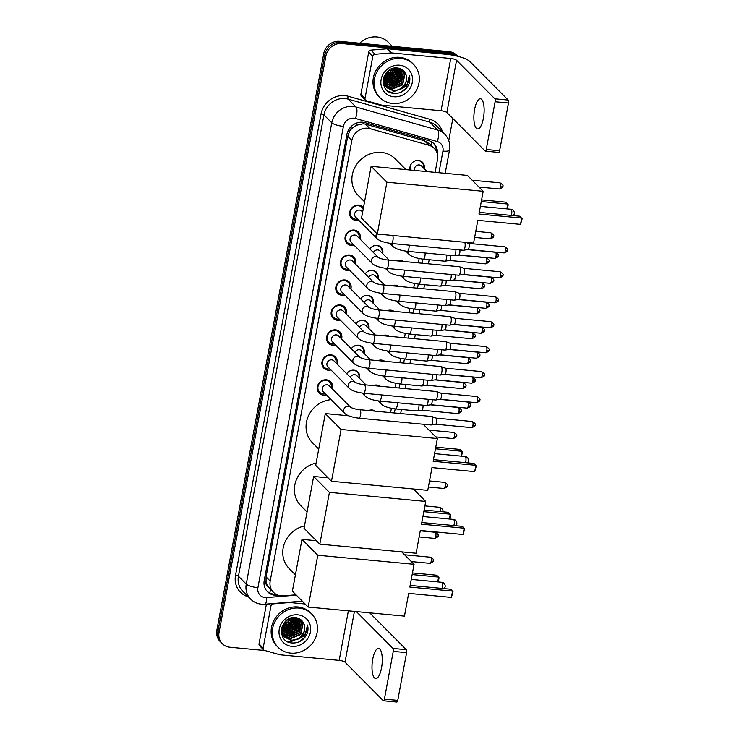 <?xml version="1.0" encoding="UTF-8"?>
<svg xmlns="http://www.w3.org/2000/svg" width="739" height="739" viewBox="0 0 739 739"><rect width="100%" height="100%" fill="white"/><g stroke="black" fill="none" stroke-linecap="round" stroke-linejoin="round"><path stroke-width="1.11" d="M368.641 410.542A7.566 6.9 -44.8 0 1 372.197 409.988A7.566 6.9 -44.8 0 1 375.44 411.18M373.269 385.582A7.566 6.9 -44.8 0 1 376.825 385.028A7.566 6.9 -44.8 0 1 380.058 386.229M377.897 360.623A7.566 6.9 -44.8 0 1 381.453 360.078A7.566 6.9 -44.8 0 1 384.686 361.269M382.525 335.663A7.566 6.9 -44.8 0 1 386.081 335.118A7.566 6.9 -44.8 0 1 389.314 336.31M387.144 310.713A7.566 6.9 -44.8 0 1 390.7 310.158A7.566 6.9 -44.8 0 1 393.942 311.35M391.772 285.753A7.566 6.9 -44.8 0 1 395.328 285.199A7.566 6.9 -44.8 0 1 398.561 286.39M396.4 260.793A7.566 6.9 -44.8 0 1 399.956 260.239A7.566 6.9 -44.8 0 1 403.189 261.43M410.099 170.007A7.566 6.9 -44.8 0 1 418.459 160.409A7.566 6.9 -44.8 0 1 422.496 162.275A7.566 6.9 -44.8 0 1 424.168 168.658M346.674 373.685A7.566 6.9 -44.8 0 1 353.87 370.165A7.566 6.9 -44.8 0 1 357.898 372.04A7.566 6.9 -44.8 0 1 359.57 378.423M351.293 348.725A7.566 6.9 -44.8 0 1 358.489 345.215A7.566 6.9 -44.8 0 1 362.526 347.081A7.566 6.9 -44.8 0 1 364.198 353.464M355.921 323.765A7.566 6.9 -44.8 0 1 363.117 320.255A7.566 6.9 -44.8 0 1 367.154 322.121A7.566 6.9 -44.8 0 1 368.826 328.504M360.549 298.805A7.566 6.9 -44.8 0 1 367.745 295.295A7.566 6.9 -44.8 0 1 371.772 297.17A7.566 6.9 -44.8 0 1 373.444 303.544M365.177 273.846A7.566 6.9 -44.8 0 1 372.373 270.335A7.566 6.9 -44.8 0 1 376.4 272.211A7.566 6.9 -44.8 0 1 378.072 278.585M382.054 252.978A7.094 6.466 135.2 0 0 380.419 247.306A7.094 6.466 135.2 0 0 376.641 245.551A7.094 6.466 135.2 0 0 369.833 248.923A7.566 6.9 -44.8 0 1 376.992 245.376A7.566 6.9 -44.8 0 1 381.028 247.251A7.566 6.9 -44.8 0 1 382.7 253.634M326.315 394.894A8.055 7.335 -44.8 0 1 323.525 395.143A8.055 7.335 -44.8 0 1 319.23 393.148A8.055 7.335 -44.8 0 1 318.223 384.354A8.055 7.335 -44.8 0 1 326.37 379.809A8.055 7.335 -44.8 0 1 330.656 381.795A8.055 7.335 -44.8 0 1 332.356 388.89M330.943 369.934A8.055 7.335 -44.8 0 1 328.153 370.184A8.055 7.335 -44.8 0 1 323.858 368.188A8.055 7.335 -44.8 0 1 322.841 359.394A8.055 7.335 -44.8 0 1 330.989 354.849A8.055 7.335 -44.8 0 1 335.284 356.835A8.055 7.335 -44.8 0 1 336.984 363.93M335.571 344.974A8.055 7.335 -44.8 0 1 332.772 345.224A8.055 7.335 -44.8 0 1 328.486 343.229A8.055 7.335 -44.8 0 1 327.469 334.434A8.055 7.335 -44.8 0 1 335.617 329.89A8.055 7.335 -44.8 0 1 339.903 331.885A8.055 7.335 -44.8 0 1 341.603 338.97M340.189 320.015A8.055 7.335 -44.8 0 1 337.4 320.264A8.055 7.335 -44.8 0 1 333.113 318.278A8.055 7.335 -44.8 0 1 332.097 309.475A8.055 7.335 -44.8 0 1 340.245 304.93A8.055 7.335 -44.8 0 1 344.531 306.925A8.055 7.335 -44.8 0 1 346.231 314.02M344.817 295.055A8.055 7.335 -44.8 0 1 342.028 295.304A8.055 7.335 -44.8 0 1 337.732 293.318A8.055 7.335 -44.8 0 1 336.725 284.515A8.055 7.335 -44.8 0 1 344.873 279.97A8.055 7.335 -44.8 0 1 349.159 281.965A8.055 7.335 -44.8 0 1 350.859 289.06M349.445 270.104A8.055 7.335 -44.8 0 1 346.656 270.354A8.055 7.335 -44.8 0 1 342.36 268.359A8.055 7.335 -44.8 0 1 341.353 259.555A8.055 7.335 -44.8 0 1 349.492 255.01A8.055 7.335 -44.8 0 1 353.787 257.006A8.055 7.335 -44.8 0 1 355.487 264.1M354.073 245.145A8.055 7.335 -44.8 0 1 351.274 245.394A8.055 7.335 -44.8 0 1 346.988 243.399A8.055 7.335 -44.8 0 1 345.972 234.605A8.055 7.335 -44.8 0 1 354.12 230.051A8.055 7.335 -44.8 0 1 358.406 232.046A8.055 7.335 -44.8 0 1 360.105 239.14M358.692 220.185A8.055 7.335 -44.8 0 1 355.902 220.434A8.055 7.335 -44.8 0 1 351.616 218.439A8.055 7.335 -44.8 0 1 350.6 209.645A8.055 7.335 -44.8 0 1 358.748 205.1A8.055 7.335 -44.8 0 1 363.034 207.086A8.055 7.335 -44.8 0 1 363.477 207.585M435.123 172.372L437.488 159.624A14.189 12.932 135.2 0 0 434.199 148.354L429.904 144.04L424.463 140.78L365.519 124.152L363.265 123.755L356.3 125.307L353.048 127.431A4.73 4.314 135.2 0 0 349.565 131.32A14.189 3.529 -169.5 0 1 347.94 131.145M434.199 148.354A14.189 12.932 135.2 0 0 428.916 145.269L369.98 128.641A14.189 12.932 135.2 0 0 367.699 128.216A14.189 12.932 135.2 0 0 351.847 140.475L270.188 581.057A14.189 12.932 135.2 0 0 273.467 592.327A14.189 12.932 135.2 0 0 283.388 595.846L296.016 594.821M349.565 131.32L349.519 131.56A14.189 12.932 -44.8 0 1 353.048 127.431M267.961 586.498A14.189 12.932 -44.8 0 1 266.058 581.852L266.012 582.092A4.73 4.314 135.2 0 0 267.961 586.498L273.467 592.327M349.519 131.56L347.718 136.318L266.058 576.91L266.058 581.852M390.598 412.611L391.393 408.307M395.217 387.652L396.021 383.347M399.845 362.692L400.64 358.387M404.473 337.741L405.268 333.428M409.101 312.782L409.896 308.468M413.72 287.822L414.524 283.517M418.348 262.862L419.152 258.558M264.913 650.523L229.903 647.225A14.189 12.932 -44.8 0 1 222.337 643.715L221.238 642.607A14.189 12.932 -44.8 0 1 217.959 631.346L324.837 54.686A14.189 12.932 -44.8 0 1 340.688 42.428L450.143 52.746A14.189 12.932 -44.8 0 1 457.709 56.266L457.709 56.266A14.189 12.932 -44.8 0 0 450.143 52.746L340.688 42.428A14.189 12.932 -44.8 0 0 324.837 54.686L217.959 631.346A14.189 12.932 -44.8 0 0 221.238 642.607L220.139 641.507A14.189 12.932 -44.8 0 1 216.86 630.238L323.737 53.578A14.189 12.932 -44.8 0 1 339.589 41.329L449.053 51.647A14.189 12.932 -44.8 0 1 456.61 55.157L457.709 56.266M437.377 154.146A14.189 12.932 135.2 0 0 433.969 143.717A14.189 12.932 135.2 0 0 428.685 140.632L365.011 122.665A14.189 12.932 135.2 0 0 362.738 122.24A14.189 12.932 135.2 0 0 346.877 134.498L264.22 580.503A14.189 12.932 135.2 0 0 267.5 591.763A14.189 12.932 135.2 0 0 277.421 595.283L278.16 595.228M222.337 643.715A14.189 12.932 -44.8 0 1 219.058 632.445L325.936 55.794A14.189 12.932 -44.8 0 1 341.787 43.536L451.243 53.855A14.189 12.932 -44.8 0 1 457.459 56.201M452.841 118.536L448.758 140.558M275.915 594.211A14.189 12.932 -44.8 0 1 266.973 591.191M433.405 143.181A14.189 12.932 -44.8 0 1 436.389 151.393M483.398 118.277A15.14 4.961 -84.6 0 0 480.424 98.786A15.14 4.961 -84.6 0 0 474.614 109.437A15.14 4.961 -84.6 0 0 477.588 128.928A15.14 4.961 -84.6 0 0 483.398 118.277M365.02 98.416A2.365 2.152 135.2 0 0 365.565 100.292L361.454 96.144A2.365 2.152 -44.8 0 1 360.9 94.269L365.02 98.416L372.825 56.284L368.715 52.146A2.365 2.152 -44.8 0 1 370.96 50.104L387.254 48.774A2.365 2.152 -44.8 0 1 387.642 48.774L446.624 54.335A18.918 4.711 -169.5 0 1 469.912 61.54L508.201 100.061A2.365 0.776 95.4 0 1 508.469 103.007L495.121 101.742A2.365 0.776 -84.6 0 0 494.853 98.804L456.563 60.275A4.73 1.173 10.5 0 0 450.744 58.483L391.762 52.912A2.365 2.152 135.2 0 0 391.365 52.912L375.079 54.243A2.365 2.152 135.2 0 0 372.825 56.284M360.9 94.269L368.715 52.146M365.565 100.292A2.365 2.152 135.2 0 0 366.452 100.8L381.693 105.104A2.365 2.152 135.2 0 0 382.072 105.178L441.063 110.739A4.73 1.173 10.5 0 1 446.883 112.54L485.172 151.061A2.365 0.776 -84.6 0 0 485.366 151.162A2.365 0.776 -84.6 0 0 486.271 149.5L499.619 150.756L508.469 103.007M499.619 150.756A2.365 0.776 95.4 0 1 498.714 152.419L485.366 151.162M486.271 149.5L495.121 101.742M359.69 43.222A21.283 19.399 -44.8 0 1 376.872 36.95A21.283 19.399 -44.8 0 1 388.215 42.215L392.261 46.289M392.548 103.497A23.657 21.56 -44.8 0 1 379.948 97.65A23.657 21.56 -44.8 0 1 376.964 71.803A23.657 21.56 -44.8 0 1 400.898 58.446A23.657 21.56 -44.8 0 1 413.498 64.302A23.657 21.56 -44.8 0 1 416.473 90.149A23.657 21.56 -44.8 0 1 392.548 103.497M379.948 97.65L378.848 96.541A23.657 21.56 -44.8 0 1 375.865 70.695A23.657 21.56 -44.8 0 1 399.799 57.337A23.657 21.56 -44.8 0 1 412.399 63.194L413.498 64.302M408.187 85.761C409.914 82.334 410.302 78.888 409.351 75.415C409.729 82.047 406.561 86.749 399.845 89.511A11.824 10.78 -44.8 0 0 405.693 74.066C404.159 70.602 401.48 68.588 397.656 68.025C382.008 65.632 377.564 92.227 393.481 93.299C399.762 93.798 404.667 91.285 408.187 85.761M399.642 65.208A16.554 15.094 -44.8 0 1 412.297 82.445A16.554 15.094 -44.8 0 1 393.795 96.744A16.554 15.094 -44.8 0 1 381.148 79.507A16.554 15.094 -44.8 0 1 399.642 65.208M385.878 86.74L391.411 88.994L402.321 84.505L404.639 73.475L402.607 70.122M386.035 86.934L391.753 89.345L402.663 84.846L404.981 73.817L401.942 69.549M385.305 85.936L390.044 87.618L400.944 83.119L403.263 72.089L401.877 69.503M385.444 86.14L390.386 87.959L401.295 83.47L403.605 72.431L402.053 69.632M384.807 85.068L388.668 86.232L399.577 81.743L401.896 70.713L401.148 69.087M384.927 85.29L389.01 86.583L399.919 82.084L402.238 71.055L401.342 69.189M384.372 84.117L387.301 84.856L398.201 80.366L400.27 68.681M384.474 84.366L387.642 85.197L398.543 80.708L400.861 69.678L400.501 68.782M384.031 83.091L385.924 83.47L396.834 78.981L399.282 68.348M384.104 83.359L386.266 83.821L397.176 79.322L399.54 68.422M383.772 81.983L395.457 77.604L398.182 68.099M383.827 82.269L384.899 82.435L395.799 77.946L398.469 68.154M383.624 80.754L394.09 76.219L396.954 67.96M383.652 81.068L394.432 76.56L397.277 67.979M383.615 79.387L392.714 74.842L395.577 67.96M383.596 79.747L393.056 75.184L395.938 67.942M383.79 77.835L391.337 73.457L393.97 68.173M383.726 78.251L391.688 73.808L394.395 68.09M384.363 75.951L389.97 72.08L391.993 68.736M384.141 76.477L390.312 72.422L392.538 68.542M386.321 72.819L388.751 70.501M385.499 73.928L389.896 69.743M383.255 79.858L383.966 83.609L386.34 87.304L392.788 90.38C401.489 91.802 409.48 81.262 405.693 74.066M384.049 76.699L384.308 83.95L386.682 87.655L393.13 90.721L399.845 89.511M383.31 83.442L385.693 86.583M385.315 86.269L385.85 86.768M383.513 84.431L384.474 85.391M384.659 85.548L385.241 86.001M383.43 83.683L384.132 84.015M383.55 83.904L384.234 84.255M383.227 82.823L383.763 83.017M383.255 83.045L383.846 83.276M387.319 78.639L392.769 74.445L394.866 71.166M388.696 80.015L394.146 75.821L396.243 72.542M383.227 82.786L383.698 82.796M383.947 82.796L386.756 82.491M390.072 81.392L395.522 77.207L397.61 73.928M398.672 70.815L398.986 68.274M391.439 82.777L396.889 78.583L398.986 75.304M392.815 84.154L398.266 79.969L400.362 76.68M394.183 85.539L399.633 81.345L401.73 78.066M388.871 91.701L391.91 92.384L405.12 86.869L406.422 85.05M385.185 79.212L392.603 74.27L395.43 69.133M386.552 80.597L393.97 75.655L396.797 70.51M383.901 82.62L385.582 82.491M387.929 81.974L395.347 77.032L398.173 71.895M398.672 69.734L398.811 68.228M389.305 83.359L396.714 78.408L399.54 73.272M390.672 84.736L398.09 79.794L400.917 74.657M392.049 86.121L399.466 81.17L402.293 76.034M400.954 92.236L406.321 88.08L409.351 75.415M364.549 201.802L358.323 195.539A26.022 23.713 -44.8 0 1 355.043 167.106A26.022 23.713 -44.8 0 1 381.37 152.419A26.022 23.713 -44.8 0 1 395.226 158.848L405.923 169.619M477.81 220.351L520.524 224.379L521.688 218.07L478.974 214.042L483.195 191.29L386.903 182.21L377.306 234.023L473.588 243.103L477.81 220.351M520.524 224.379L522.14 218.781L519.85 216.222L479.278 212.398M377.306 234.023L361.519 218.144L371.126 166.33L467.408 175.411L483.195 191.29M371.126 166.33L386.903 182.21M481.597 199.899L505.91 202.19L508.201 204.749L507.425 208.934M481.292 201.544L507.748 204.038L506.852 208.888M318.731 449.044L312.495 442.781A26.022 23.713 -44.8 0 1 308.209 416.454A26.022 23.713 -44.8 0 1 331.044 399.651M431.982 467.593L474.697 471.621L475.87 465.311L433.156 461.284L437.368 438.532L341.085 429.451L331.478 481.265L427.77 490.345L431.982 467.593M474.697 471.621L476.313 466.023L474.032 463.464L433.46 459.64M423.161 424.232L437.368 438.532M331.478 481.265L315.701 465.385L325.299 413.572L341.085 429.451M348.632 415.78L325.299 413.572M435.77 447.141L460.083 449.432L462.374 451.991L461.598 456.175M435.465 448.785L461.921 451.289L461.025 456.129M307.073 511.933L300.838 505.67A26.022 23.713 -44.8 0 1 295.933 480.904A26.022 23.713 -44.8 0 1 316.135 463.039M420.325 530.482L463.039 534.509L464.212 528.2L421.498 524.173L425.71 501.43L329.428 492.35L319.821 544.153L416.112 553.234L420.325 530.482M463.039 534.509L464.665 528.912L462.374 526.353L421.803 522.528M413.35 488.987L425.71 501.43M319.821 544.153L304.043 528.274L313.641 476.47L329.428 492.35M328.061 477.828L313.641 476.47M424.121 510.03L448.434 512.33L450.716 514.889L449.94 519.074M423.817 511.684L450.273 514.178L449.377 519.018M295.415 574.831L289.189 568.559A26.022 23.713 -44.8 0 1 284.284 543.793A26.022 23.713 -44.8 0 1 304.477 525.937M408.667 593.38L451.39 597.408L452.554 591.098L409.84 587.071L414.062 564.319L317.77 555.238L308.163 607.052L404.455 616.123L408.667 593.38M451.39 597.408L453.007 591.81L450.716 589.242L410.145 585.417M401.693 551.876L414.062 564.319M308.163 607.052L292.385 591.172L301.983 539.359L317.77 555.238M316.412 540.717L301.983 539.359M412.464 572.928L436.777 575.219L439.058 577.778L438.282 581.962M412.159 574.572L438.615 577.067L437.719 581.907M363.2 209.063A7.094 6.466 135.2 0 0 362.082 207.483A7.094 6.466 135.2 0 0 358.304 205.728A7.094 6.466 135.2 0 0 351.127 209.737A7.094 6.466 135.2 0 0 352.013 217.488A7.094 6.466 135.2 0 0 355.801 219.243A7.094 6.466 135.2 0 0 357.676 219.16M362.646 212.075L361.713 211.142A4.258 3.88 135.2 0 0 355.145 212.49A4.258 3.88 135.2 0 0 355.681 217.146L377.029 238.632A4.258 3.88 135.2 0 1 376.788 233.506M464.692 242.263A4.258 1.395 95.4 0 1 464.97 247.269A4.258 1.395 95.4 0 1 463.455 250.253A4.258 1.395 95.4 0 1 463.335 250.262L391.291 243.473C384.197 242.54 379.44 240.932 377.029 238.632M468.471 243.38A3.076 1.007 95.4 0 1 468.554 243.399A3.076 1.007 95.4 0 1 468.729 243.51A3.076 1.007 95.4 0 1 469.071 247.343A3.076 1.007 95.4 0 1 467.981 249.505A3.076 1.007 95.4 0 1 467.898 249.505M359.089 238.115A7.094 6.466 135.2 0 0 357.454 232.443A7.094 6.466 135.2 0 0 353.676 230.688A7.094 6.466 135.2 0 0 346.499 234.697A7.094 6.466 135.2 0 0 347.395 242.447A7.094 6.466 135.2 0 0 351.173 244.203A7.094 6.466 135.2 0 0 353.048 244.119M354.822 235.048A4.258 3.88 135.2 0 0 351.053 242.106L372.41 263.592A4.258 3.88 135.2 0 1 376.179 256.535A4.258 3.88 135.2 0 1 378.386 257.532L357.094 236.101A4.258 3.88 135.2 0 0 354.822 235.048M386.673 268.423A4.258 1.395 95.4 0 0 388.252 265.68A4.258 1.395 95.4 0 0 388.308 265.43A4.258 1.395 95.4 0 0 387.467 259.952L459.51 266.742A4.258 1.395 95.4 0 1 459.621 266.77A4.258 1.395 95.4 0 1 459.861 266.927A4.258 1.395 95.4 0 1 460.342 272.22A4.258 1.395 95.4 0 1 458.827 275.213A4.258 1.395 95.4 0 1 458.707 275.222L386.673 268.423C379.569 267.5 374.812 265.892 372.41 263.592M463.843 268.34A3.076 1.007 95.4 0 1 463.935 268.359A3.076 1.007 95.4 0 1 464.101 268.469A3.076 1.007 95.4 0 1 464.452 272.303A3.076 1.007 95.4 0 1 463.353 274.455A3.076 1.007 95.4 0 1 463.27 274.465M354.471 263.075A7.094 6.466 135.2 0 0 352.836 257.403A7.094 6.466 135.2 0 0 349.048 255.648A7.094 6.466 135.2 0 0 341.871 259.657A7.094 6.466 135.2 0 0 342.767 267.407A7.094 6.466 135.2 0 0 346.545 269.162A7.094 6.466 135.2 0 0 348.429 269.079M367.782 288.552C370.193 290.852 374.941 292.459 382.045 293.383A4.258 1.395 95.4 0 0 383.624 290.639A4.258 1.395 95.4 0 0 383.68 290.39A4.258 1.395 95.4 0 0 382.839 284.912C377.232 284.478 372.271 281.901 373.74 282.474L352.466 261.061A4.258 3.88 135.2 0 0 345.889 262.41A4.258 3.88 135.2 0 0 346.425 267.065L367.782 288.552A4.258 3.88 135.2 0 1 371.551 281.494A4.258 3.88 135.2 0 1 373.758 282.483L373.823 282.547M382.839 284.912L454.882 291.702A4.258 1.395 95.4 0 1 455.002 291.729A4.258 1.395 95.4 0 1 455.233 291.887A4.258 1.395 95.4 0 1 455.714 297.18A4.258 1.395 95.4 0 1 454.199 300.173A4.258 1.395 95.4 0 1 454.079 300.182L382.045 293.383M459.215 293.3A3.076 1.007 95.4 0 1 459.307 293.318A3.076 1.007 95.4 0 1 459.473 293.429A3.076 1.007 95.4 0 1 459.824 297.254A3.076 1.007 95.4 0 1 458.734 299.415A3.076 1.007 95.4 0 1 458.642 299.424M349.843 288.034A7.094 6.466 135.2 0 0 348.208 282.363A7.094 6.466 135.2 0 0 344.429 280.608A7.094 6.466 135.2 0 0 337.243 284.607A7.094 6.466 135.2 0 0 338.139 292.367A7.094 6.466 135.2 0 0 341.917 294.122A7.094 6.466 135.2 0 0 343.801 294.039M369.14 307.452L347.838 286.021A4.258 3.88 135.2 0 0 341.261 287.369A4.258 3.88 135.2 0 0 341.797 292.025L363.154 313.502A4.258 3.88 135.2 0 1 366.923 306.454A4.258 3.88 135.2 0 1 369.13 307.442L369.195 307.507M377.417 318.343A4.258 1.395 95.4 0 0 379.005 315.599A4.258 1.395 95.4 0 0 379.052 315.35A4.258 1.395 95.4 0 0 378.22 309.863L450.254 316.661A4.258 1.395 95.4 0 1 450.374 316.689A4.258 1.395 95.4 0 1 450.605 316.846A4.258 1.395 95.4 0 1 451.086 322.139A4.258 1.395 95.4 0 1 449.58 325.132A4.258 1.395 95.4 0 1 449.46 325.142L377.417 318.343C370.322 317.419 365.565 315.802 363.154 313.502M454.596 318.26A3.076 1.007 95.4 0 1 454.679 318.278A3.076 1.007 95.4 0 1 454.845 318.389A3.076 1.007 95.4 0 1 455.196 322.213A3.076 1.007 95.4 0 1 454.106 324.375A3.076 1.007 95.4 0 1 454.014 324.375M345.215 312.994A7.094 6.466 135.2 0 0 343.58 307.322A7.094 6.466 135.2 0 0 339.801 305.567A7.094 6.466 135.2 0 0 332.624 309.567A7.094 6.466 135.2 0 0 333.511 317.327A7.094 6.466 135.2 0 0 337.298 319.082A7.094 6.466 135.2 0 0 339.173 318.989M358.526 338.462C360.937 340.762 365.694 342.379 372.789 343.302A4.258 1.395 95.4 0 0 374.377 340.559A4.258 1.395 95.4 0 0 374.424 340.309A4.258 1.395 95.4 0 0 373.592 334.822C367.985 334.388 363.025 331.82 364.493 332.393L343.21 310.98A4.258 3.88 135.2 0 0 336.642 312.329A4.258 3.88 135.2 0 0 337.178 316.985L358.526 338.462A4.258 3.88 135.2 0 1 362.295 331.405A4.258 3.88 135.2 0 1 364.512 332.402L364.567 332.467M373.592 334.822L445.626 341.621A4.258 1.395 95.4 0 1 445.746 341.649A4.258 1.395 95.4 0 1 445.977 341.806A4.258 1.395 95.4 0 1 446.467 347.099A4.258 1.395 95.4 0 1 444.952 350.092A4.258 1.395 95.4 0 1 444.832 350.092L372.789 343.302M449.968 343.219A3.076 1.007 95.4 0 1 450.051 343.238A3.076 1.007 95.4 0 1 450.217 343.349A3.076 1.007 95.4 0 1 450.568 347.173A3.076 1.007 95.4 0 1 449.478 349.335A3.076 1.007 95.4 0 1 449.386 349.335M340.587 337.945A7.094 6.466 135.2 0 0 338.952 332.282A7.094 6.466 135.2 0 0 335.173 330.527A7.094 6.466 135.2 0 0 327.996 334.527A7.094 6.466 135.2 0 0 328.892 342.286A7.094 6.466 135.2 0 0 332.67 344.041A7.094 6.466 135.2 0 0 334.545 343.949M336.319 334.887A4.258 3.88 135.2 0 0 332.55 341.935L353.898 363.422A4.258 3.88 135.2 0 1 357.676 356.364A4.258 3.88 135.2 0 1 359.884 357.362L338.591 335.94A4.258 3.88 135.2 0 0 336.319 334.887M368.17 368.262A4.258 1.395 95.4 0 0 369.749 365.519A4.258 1.395 95.4 0 0 369.805 365.269A4.258 1.395 95.4 0 0 368.964 359.782L441.007 366.581A4.258 1.395 95.4 0 1 441.118 366.609A4.258 1.395 95.4 0 1 441.359 366.756A4.258 1.395 95.4 0 1 441.839 372.059A4.258 1.395 95.4 0 1 440.324 375.052A4.258 1.395 95.4 0 1 440.204 375.052L368.17 368.262C361.066 367.338 356.309 365.722 353.898 363.422M445.34 368.17A3.076 1.007 95.4 0 1 445.432 368.198A3.076 1.007 95.4 0 1 445.599 368.308A3.076 1.007 95.4 0 1 445.95 372.133A3.076 1.007 95.4 0 1 444.85 374.294A3.076 1.007 95.4 0 1 444.767 374.294L480.987 377.712C483.925 376.557 485.033 375.726 484.294 375.209A3.076 0.767 -169.5 0 1 482.161 375.551A3.076 1.007 95.4 0 1 480.987 377.712M335.959 362.904A7.094 6.466 135.2 0 0 334.333 357.233A7.094 6.466 135.2 0 0 330.545 355.477A7.094 6.466 135.2 0 0 323.368 359.487A7.094 6.466 135.2 0 0 324.264 367.246A7.094 6.466 135.2 0 0 328.042 369.001A7.094 6.466 135.2 0 0 329.927 368.909M331.691 359.838A4.258 3.88 135.2 0 0 327.922 366.895L349.279 388.381A4.258 3.88 135.2 0 1 353.048 381.324A4.258 3.88 135.2 0 1 355.256 382.322L333.963 360.891A4.258 3.88 135.2 0 0 331.691 359.838M363.542 393.222A4.258 1.395 95.4 0 0 365.121 390.478A4.258 1.395 95.4 0 0 365.177 390.22A4.258 1.395 95.4 0 0 364.336 384.742L436.379 391.531A4.258 1.395 95.4 0 1 436.5 391.559A4.258 1.395 95.4 0 1 436.731 391.716A4.258 1.395 95.4 0 1 437.211 397.019A4.258 1.395 95.4 0 1 435.696 400.011A4.258 1.395 95.4 0 1 435.576 400.011L363.542 393.222C356.438 392.298 351.69 390.682 349.279 388.381M440.712 393.13A3.076 1.007 95.4 0 1 440.804 393.148A3.076 1.007 95.4 0 1 440.971 393.268A3.076 1.007 95.4 0 1 441.322 397.092A3.076 1.007 95.4 0 1 440.222 399.254A3.076 1.007 95.4 0 1 440.139 399.254M331.34 387.864A7.094 6.466 135.2 0 0 329.705 382.192A7.094 6.466 135.2 0 0 325.927 380.437A7.094 6.466 135.2 0 0 318.74 384.446A7.094 6.466 135.2 0 0 319.636 392.197A7.094 6.466 135.2 0 0 323.414 393.952A7.094 6.466 135.2 0 0 325.299 393.869M350.637 407.281L329.335 385.85A4.258 3.88 135.2 0 0 322.758 387.199A4.258 3.88 135.2 0 0 323.294 391.855L344.651 413.341A4.258 3.88 135.2 0 1 348.42 406.284A4.258 3.88 135.2 0 1 350.628 407.281L350.692 407.337M358.914 418.182A4.258 1.395 95.4 0 0 360.503 415.438A4.258 1.395 95.4 0 0 360.549 415.179A4.258 1.395 95.4 0 0 359.717 409.702L431.752 416.491A4.258 1.395 95.4 0 1 431.872 416.519A4.258 1.395 95.4 0 1 432.103 416.676A4.258 1.395 95.4 0 1 432.583 421.978A4.258 1.395 95.4 0 1 431.077 424.971A4.258 1.395 95.4 0 1 430.948 424.971L358.914 418.182C351.819 417.249 347.062 415.641 344.651 413.341M436.093 418.089A3.076 1.007 95.4 0 1 436.176 418.108A3.076 1.007 95.4 0 1 436.343 418.228A3.076 1.007 95.4 0 1 436.694 422.052A3.076 1.007 95.4 0 1 435.604 424.214A3.076 1.007 95.4 0 1 435.511 424.214M455.861 249.56A4.258 1.395 95.4 0 1 455.686 252.729A4.258 1.395 95.4 0 1 454.171 255.722A4.258 1.395 95.4 0 1 454.051 255.731L407.281 251.315C400.187 250.392 395.43 248.775 393.019 246.475A4.258 3.88 135.2 0 1 391.975 243.537M459.834 249.93A3.076 1.007 95.4 0 1 459.787 252.803A3.076 1.007 95.4 0 1 458.697 254.964A3.076 1.007 95.4 0 1 458.605 254.973M389.139 260.11L380.049 250.964A4.258 3.88 135.2 0 0 373.389 252.498M451.233 274.52A4.258 1.395 95.4 0 1 451.058 277.688A4.258 1.395 95.4 0 1 449.543 280.681A4.258 1.395 95.4 0 1 449.423 280.681L402.663 276.275C395.559 275.351 390.802 273.735 388.391 271.435A4.258 3.88 135.2 0 1 387.356 268.488M455.215 274.89A3.076 1.007 95.4 0 1 455.159 277.762A3.076 1.007 95.4 0 1 454.069 279.924A3.076 1.007 95.4 0 1 453.986 279.924M377.426 277.938A7.094 6.466 135.2 0 0 375.791 272.266A7.094 6.466 135.2 0 0 372.013 270.511A7.094 6.466 135.2 0 0 365.214 273.883M384.511 285.069L375.43 275.924A4.258 3.88 135.2 0 0 368.761 277.458M446.605 299.471A4.258 1.395 95.4 0 1 446.43 302.648A4.258 1.395 95.4 0 1 444.915 305.641A4.258 1.395 95.4 0 1 444.795 305.641L398.035 301.235C390.931 300.311 386.183 298.695 383.772 296.394A4.258 3.88 135.2 0 1 382.728 293.448M450.587 299.849A3.076 1.007 95.4 0 1 450.541 302.722A3.076 1.007 95.4 0 1 449.441 304.884A3.076 1.007 95.4 0 1 449.358 304.884M372.798 302.898A7.094 6.466 135.2 0 0 371.163 297.226A7.094 6.466 135.2 0 0 367.385 295.471A7.094 6.466 135.2 0 0 360.586 298.842M379.883 310.029L370.802 300.884A4.258 3.88 135.2 0 0 364.133 302.417M441.977 324.43A4.258 1.395 95.4 0 1 441.802 327.608A4.258 1.395 95.4 0 1 440.296 330.601A4.258 1.395 95.4 0 1 440.167 330.601L393.407 326.195C386.312 325.271 381.555 323.654 379.144 321.354A4.258 3.88 135.2 0 1 378.1 318.407M445.959 324.809A3.076 1.007 95.4 0 1 445.913 327.682A3.076 1.007 95.4 0 1 444.823 329.843A3.076 1.007 95.4 0 1 444.73 329.843M368.179 327.857A7.094 6.466 135.2 0 0 366.544 322.186A7.094 6.466 135.2 0 0 362.757 320.43A7.094 6.466 135.2 0 0 355.958 323.802M375.264 334.979L366.174 325.844A4.258 3.88 135.2 0 0 359.505 327.368M437.359 349.39A4.258 1.395 95.4 0 1 437.183 352.568A4.258 1.395 95.4 0 1 435.668 355.561A4.258 1.395 95.4 0 1 435.548 355.561L388.779 351.154C381.684 350.221 376.927 348.614 374.516 346.314A4.258 3.88 135.2 0 1 373.472 343.367M441.331 349.769A3.076 1.007 95.4 0 1 441.285 352.642A3.076 1.007 95.4 0 1 440.195 354.803A3.076 1.007 95.4 0 1 440.102 354.803M363.551 352.808A7.094 6.466 135.2 0 0 361.916 347.145A7.094 6.466 135.2 0 0 358.138 345.39A7.094 6.466 135.2 0 0 351.33 348.762M370.636 359.939L361.547 350.803A4.258 3.88 135.2 0 0 354.886 352.327M432.731 374.35A4.258 1.395 95.4 0 1 432.555 377.527A4.258 1.395 95.4 0 1 431.04 380.511A4.258 1.395 95.4 0 1 430.92 380.52L384.151 376.114C377.056 375.181 372.299 373.574 369.888 371.274A4.258 3.88 135.2 0 1 368.853 368.327M436.712 374.728A3.076 1.007 95.4 0 1 436.657 377.601A3.076 1.007 95.4 0 1 435.567 379.754A3.076 1.007 95.4 0 1 435.483 379.763L471.704 383.181C474.641 382.026 475.75 381.195 475.011 380.677A3.076 0.767 -169.5 0 1 472.877 381.01A3.076 1.007 95.4 0 1 471.704 383.181M358.923 377.768A7.094 6.466 135.2 0 0 357.288 372.096A7.094 6.466 135.2 0 0 353.51 370.341A7.094 6.466 135.2 0 0 346.711 373.722M366.008 384.899L356.919 375.754A4.258 3.88 135.2 0 0 350.258 377.287M428.103 399.309A4.258 1.395 95.4 0 1 427.927 402.478A4.258 1.395 95.4 0 1 426.412 405.471A4.258 1.395 95.4 0 1 426.292 405.48L379.532 401.065C372.428 400.141 367.68 398.533 365.269 396.233A4.258 3.88 135.2 0 1 364.225 393.287M432.084 399.679A3.076 1.007 95.4 0 1 432.038 402.552A3.076 1.007 95.4 0 1 430.939 404.713A3.076 1.007 95.4 0 1 430.855 404.723M423.512 168.002A7.094 6.466 135.2 0 0 421.886 162.34A7.094 6.466 135.2 0 0 418.098 160.575A7.094 6.466 135.2 0 0 410.394 170.035M427.096 171.614L421.516 165.989A4.258 3.88 135.2 0 0 414.57 170.432M381.527 667.908A15.14 4.961 -84.6 0 0 378.562 648.417A15.14 4.961 -84.6 0 0 372.742 659.068A15.14 4.961 -84.6 0 0 375.717 678.559A15.14 4.961 -84.6 0 0 381.527 667.908M263.158 648.038A2.365 2.152 135.2 0 0 263.703 649.914L259.583 645.775A2.365 2.152 -44.8 0 1 259.038 643.9L263.158 648.038L270.964 605.915L268.941 603.883M259.038 643.9L266.419 604.086M369.722 612.853L406.339 649.692A2.365 0.776 95.4 0 1 406.607 652.629L393.259 651.373A2.365 0.776 -84.6 0 0 392.991 648.426L356.374 611.596M263.703 649.914A2.365 2.152 135.2 0 0 264.58 650.431L279.832 654.736A2.365 2.152 135.2 0 0 280.21 654.8L339.192 660.37A4.73 1.173 10.5 0 1 345.011 662.162L383.301 700.692A2.365 0.776 -84.6 0 0 383.495 700.794A2.365 0.776 -84.6 0 0 384.409 699.131L397.758 700.387L406.607 652.629M397.758 700.387A2.365 0.776 95.4 0 1 396.843 702.05L383.495 700.794M384.409 699.131L393.259 651.373M305.115 603.975L289.891 602.544A2.365 2.152 135.2 0 0 289.503 602.544L273.208 603.874A2.365 2.152 135.2 0 0 270.964 605.915M290.676 653.128A23.657 21.56 -44.8 0 1 278.076 647.272A23.657 21.56 -44.8 0 1 275.102 621.425A23.657 21.56 -44.8 0 1 299.027 608.077A23.657 21.56 -44.8 0 1 311.627 613.924A23.657 21.56 -44.8 0 1 314.611 639.771A23.657 21.56 -44.8 0 1 290.676 653.128M278.076 647.272L276.977 646.172A23.657 21.56 -44.8 0 1 274.003 620.326A23.657 21.56 -44.8 0 1 297.928 606.968A23.657 21.56 -44.8 0 1 310.528 612.825L311.627 613.924M306.325 635.392C308.043 631.965 308.431 628.51 307.479 625.046C307.858 631.679 304.69 636.381 297.974 639.143A11.824 10.78 -44.8 0 0 303.831 623.698C302.288 620.233 299.609 618.22 295.785 617.647C280.146 615.254 275.702 641.858 291.619 642.93C297.9 643.42 302.796 640.907 306.325 635.392M297.771 614.83A16.554 15.094 -44.8 0 1 310.426 632.067A16.554 15.094 -44.8 0 1 291.933 646.366A16.554 15.094 -44.8 0 1 279.277 629.129A16.554 15.094 -44.8 0 1 297.771 614.83M284.016 636.371L289.549 638.625L300.45 634.136L302.768 623.097L300.736 619.744M284.164 636.556L289.891 638.967L300.801 634.478L303.11 623.448L300.08 619.18M283.443 635.568L288.173 637.24L299.083 632.75L301.401 621.721L300.016 619.134M283.573 635.771L288.515 637.591L299.424 633.092L301.743 622.062L300.191 619.264M282.935 634.69L286.806 635.863L297.706 631.374L300.025 620.335L299.277 618.709M283.055 634.921L287.148 636.205L298.048 631.716L300.367 620.686L299.48 618.82M282.51 633.748L285.43 634.487L296.339 629.988L298.399 618.312M282.612 633.988L285.771 634.829L296.681 630.33L298.999 619.3L298.63 618.404M282.159 632.723L284.062 633.101L294.963 628.612L297.411 617.98M282.243 632.99L284.404 633.443L295.304 628.954L297.669 618.053M281.901 631.605L293.595 627.226L296.311 617.73M281.956 631.891L283.028 632.067L293.937 627.577L296.598 617.776M281.753 630.376L292.219 625.85L295.092 617.582M281.781 630.7L292.561 626.192L295.406 617.61M281.744 629.018L290.843 624.464L293.706 617.592M281.735 629.369L291.194 624.815L294.067 617.573M281.919 627.466L289.476 623.088L292.108 617.795M281.855 627.873L289.817 623.43L292.533 617.721M282.501 625.573L288.099 621.702L290.122 618.358M282.27 626.109L288.441 622.053L290.676 618.173M284.45 622.45L286.889 620.132M283.628 623.55L288.025 619.374M281.383 629.48L282.104 633.24L284.478 636.935L290.917 640.002C299.628 641.424 307.609 630.894 303.831 623.698M282.187 626.321L282.446 633.582L284.82 637.277L291.258 640.353L297.974 639.143M281.439 633.064L283.822 636.214M283.443 635.9L283.979 636.399M281.651 634.062L282.603 635.023M282.797 635.18L283.379 635.632M281.568 633.314L282.27 633.646M281.688 633.535L282.372 633.886M281.365 632.455L281.901 632.639M281.383 632.676L281.984 632.898M285.457 628.261L290.907 624.067L293.004 620.788M286.824 629.646L292.274 625.453L294.371 622.173M288.201 631.023L293.651 626.829L295.748 623.55M289.577 632.408L295.018 628.215L297.115 624.935M290.944 633.785L296.394 629.591L298.491 626.312M292.321 635.161L297.771 630.977L299.858 627.697M287.009 641.323L290.039 642.015L303.258 636.501L304.56 634.681M283.314 628.843L290.732 623.901L293.559 618.755M284.691 630.219L292.108 625.277L294.935 620.141M286.058 631.605L293.475 626.663L296.302 621.517M287.434 632.981L294.852 628.039L297.678 622.903M288.801 634.367L296.219 629.425L299.046 624.279M290.178 635.743L297.595 630.801L300.422 625.665M299.083 641.858L304.459 637.702L307.479 625.046M446.707 255.038A4.258 1.395 95.4 0 1 446.532 258.207A4.258 1.395 95.4 0 1 445.017 261.2A4.258 1.395 95.4 0 1 444.896 261.209L423.271 259.167C416.177 258.244 411.42 256.627 409.009 254.327A4.258 3.88 135.2 0 1 407.965 251.38M450.688 255.408A3.076 1.007 95.4 0 1 450.642 258.281A3.076 1.007 95.4 0 1 449.543 260.442A3.076 1.007 95.4 0 1 449.46 260.442M402.367 261.357A7.094 6.466 135.2 0 0 399.596 260.414A7.094 6.466 135.2 0 0 396.584 260.812M442.079 279.989A4.258 1.395 95.4 0 1 441.904 283.166A4.258 1.395 95.4 0 1 440.398 286.159A4.258 1.395 95.4 0 1 440.268 286.159L418.643 284.127C411.549 283.194 406.792 281.587 404.381 279.287A4.258 3.88 135.2 0 1 403.337 276.34M446.06 280.367A3.076 1.007 95.4 0 1 446.014 283.24A3.076 1.007 95.4 0 1 444.924 285.402A3.076 1.007 95.4 0 1 444.832 285.402M397.739 286.316A7.094 6.466 135.2 0 0 394.977 285.374A7.094 6.466 135.2 0 0 391.956 285.771M437.451 304.948A4.258 1.395 95.4 0 1 437.285 308.126A4.258 1.395 95.4 0 1 435.77 311.119A4.258 1.395 95.4 0 1 435.65 311.119L414.025 309.087C406.921 308.154 402.164 306.546 399.762 304.246A4.258 3.88 135.2 0 1 398.718 301.3M441.432 305.327A3.076 1.007 95.4 0 1 441.386 308.2A3.076 1.007 95.4 0 1 440.296 310.362A3.076 1.007 95.4 0 1 440.204 310.362M393.12 311.276A7.094 6.466 135.2 0 0 390.349 310.334A7.094 6.466 135.2 0 0 387.328 310.722M432.832 329.908A4.258 1.395 95.4 0 1 432.657 333.086A4.258 1.395 95.4 0 1 431.142 336.079A4.258 1.395 95.4 0 1 431.022 336.079L409.397 334.037C402.293 333.113 397.545 331.506 395.134 329.206A4.258 3.88 135.2 0 1 394.09 326.259M436.804 330.287A3.076 1.007 95.4 0 1 436.758 333.16A3.076 1.007 95.4 0 1 435.668 335.321A3.076 1.007 95.4 0 1 435.585 335.321M388.492 336.227A7.094 6.466 135.2 0 0 385.721 335.294A7.094 6.466 135.2 0 0 382.7 335.682M428.204 354.868A4.258 1.395 95.4 0 1 428.029 358.046A4.258 1.395 95.4 0 1 426.514 361.038A4.258 1.395 95.4 0 1 426.394 361.038L404.769 358.997C397.674 358.073 392.917 356.457 390.506 354.166A4.258 3.88 135.2 0 1 389.462 351.219M432.186 355.247A3.076 1.007 95.4 0 1 432.139 358.119A3.076 1.007 95.4 0 1 431.04 360.281A3.076 1.007 95.4 0 1 430.957 360.281M383.864 361.186A7.094 6.466 135.2 0 0 381.093 360.244A7.094 6.466 135.2 0 0 378.082 360.641M423.576 379.828A4.258 1.395 95.4 0 1 423.401 383.005A4.258 1.395 95.4 0 1 421.895 385.989A4.258 1.395 95.4 0 1 421.766 385.998L400.141 383.957C393.046 383.033 388.289 381.416 385.878 379.116A4.258 3.88 135.2 0 1 384.834 376.179M427.558 380.206A3.076 1.007 95.4 0 1 427.512 383.079A3.076 1.007 95.4 0 1 426.421 385.231A3.076 1.007 95.4 0 1 426.329 385.241M379.236 386.146A7.094 6.466 135.2 0 0 376.465 385.204A7.094 6.466 135.2 0 0 373.454 385.601M418.948 404.787A4.258 1.395 95.4 0 1 418.782 407.956A4.258 1.395 95.4 0 1 417.267 410.949A4.258 1.395 95.4 0 1 417.147 410.958L395.522 408.916C388.418 407.993 383.661 406.376 381.25 404.076A4.258 3.88 135.2 0 1 380.216 401.129M422.93 405.157A3.076 1.007 95.4 0 1 422.884 408.03A3.076 1.007 95.4 0 1 421.793 410.191A3.076 1.007 95.4 0 1 421.701 410.2M374.618 411.106A7.094 6.466 135.2 0 0 371.846 410.163A7.094 6.466 135.2 0 0 368.826 410.561M365.519 124.152L369.98 128.641M269.827 593.057A14.189 3.972 -94.7 0 0 270.335 589.168M431.049 145.186A14.189 5.191 -74.2 0 0 431.761 141.971M356.3 125.307A14.189 5.191 -74.2 0 0 356.928 122.951M266.012 582.092A14.189 3.529 -169.5 0 1 264.035 581.861M347.718 136.318L351.847 140.475M424.463 140.78L428.916 145.269M266.058 576.91L270.188 581.057M216.86 630.238L219.058 632.445M323.737 53.578L325.936 55.794M339.589 41.329L341.787 43.536M449.053 51.647L451.243 53.855M438.938 172.732L442.947 151.116A9.459 8.619 135.2 0 0 437.239 141.546L355.496 118.48A9.459 8.619 135.2 0 0 353.972 118.203A9.459 8.619 135.2 0 0 343.404 126.369L257.902 587.699A9.459 8.619 135.2 0 0 265.135 597.546A9.459 8.619 135.2 0 0 266.705 597.555L296.33 595.144M257.902 587.699A9.459 2.356 10.5 0 1 246.263 584.096L331.765 122.776A18.918 17.246 -44.8 0 1 352.9 106.425A18.918 17.246 -44.8 0 1 355.939 106.998L348.115 99.128A18.918 17.246 135.2 0 0 345.076 98.555A18.918 17.246 135.2 0 0 323.941 114.905L238.438 576.226A18.918 17.246 135.2 0 0 242.817 591.246L250.641 599.117A18.918 17.246 -44.8 0 1 246.263 584.096L238.438 576.226A2.365 0.591 -169.5 0 0 235.529 575.33L321.031 114A2.365 0.591 -169.5 0 1 323.941 114.905L331.765 122.776A9.459 2.356 10.5 0 0 343.404 126.369M250.641 599.117C253.643 602.073 257.264 603.772 261.504 604.206L264.728 604.225A9.459 2.642 -94.7 0 0 266.705 597.555M321.031 114A21.283 19.399 -44.8 0 1 344.808 95.617A21.283 19.399 -44.8 0 1 348.226 96.255L429.969 119.321A21.283 19.399 -44.8 0 1 442.485 131.921M248.396 596.863A21.283 19.399 -44.8 0 1 235.529 575.33M355.496 118.48A9.459 3.464 -74.2 0 0 355.939 106.998L437.682 130.064L429.858 122.194L348.115 99.128A2.365 0.868 105.8 0 1 348.226 96.255M437.239 141.546A9.459 3.464 -74.2 0 0 437.682 130.064A18.918 17.246 -44.8 0 1 444.721 134.175L436.906 126.304A18.918 17.246 135.2 0 0 429.858 122.194A2.365 0.868 105.8 0 1 429.969 119.321M394.414 412.972L395.171 408.879M399.042 388.012L399.799 383.92M403.67 363.052L404.427 358.969M408.288 338.102L409.055 334.01M412.916 313.142L413.674 309.05M417.544 288.182L418.302 284.09M422.172 263.223L422.93 259.13M442.947 151.116A9.459 2.356 10.5 0 0 449.506 150.082C450.504 143.939 448.915 138.636 444.721 134.175M276.82 594.692L277.421 595.283M446.883 112.54L456.563 60.275M441.063 110.739L450.744 58.483M387.642 48.774L391.762 52.912M494.853 98.804L508.201 100.061M391.365 52.912L387.254 48.774M370.96 50.104L375.079 54.243M511.314 215.418A3.787 1.238 -84.6 0 0 511.647 214.134A3.787 1.238 -84.6 0 0 511.212 209.433A3.787 1.238 -84.6 0 0 510.898 209.266A3.787 3.787 0 0 1 513.328 215.603M465.487 462.66A3.787 1.238 -84.6 0 0 465.819 461.376A3.787 1.238 -84.6 0 0 465.394 456.674A3.787 1.238 -84.6 0 0 465.08 456.508A3.787 3.787 0 0 1 467.501 462.845M453.829 525.549A3.787 1.238 -84.6 0 0 454.162 524.274A3.787 1.238 -84.6 0 0 453.737 519.563A3.787 1.238 -84.6 0 0 453.423 519.397A3.787 3.787 0 0 1 455.843 525.743M442.171 588.438A3.787 1.238 -84.6 0 0 442.513 587.163A3.787 1.238 -84.6 0 0 442.079 582.452A3.787 1.238 -84.6 0 0 441.765 582.295A3.787 3.787 0 0 1 444.185 588.632M504.109 252.923C507.056 251.768 508.164 250.937 507.425 250.419C508.377 249.717 507.462 248.507 504.691 246.798A3.076 1.007 95.4 0 1 505.291 250.752A3.076 1.007 95.4 0 1 504.109 252.923L467.935 249.505M507.425 250.419A3.076 0.767 -169.5 0 1 505.291 250.752M392.658 235.473A4.258 1.395 95.4 0 1 392.926 240.471A4.258 1.395 95.4 0 1 392.88 240.729A4.258 1.395 95.4 0 1 391.291 243.473M499.49 277.873C502.428 276.728 503.536 275.887 502.797 275.379C503.749 274.668 502.834 273.467 500.063 271.758A3.076 1.007 95.4 0 1 500.663 275.712A3.076 1.007 95.4 0 1 499.49 277.873L463.307 274.465M502.797 275.379A3.076 0.767 -169.5 0 1 500.663 275.712M494.862 302.833C497.809 301.688 498.908 300.847 498.169 300.339C499.121 299.628 498.215 298.427 495.435 296.718A3.076 1.007 95.4 0 1 496.045 300.671A3.076 1.007 95.4 0 1 494.862 302.833L458.688 299.424M498.169 300.339A3.076 0.767 -169.5 0 1 496.045 300.671M490.234 327.793C493.181 326.638 494.28 325.807 493.55 325.289C494.493 324.587 493.587 323.377 490.816 321.668A3.076 1.007 95.4 0 1 491.417 325.631A3.076 1.007 95.4 0 1 490.234 327.793L454.06 324.384M493.55 325.289A3.076 0.767 -169.5 0 1 491.417 325.631M485.606 352.752C488.553 351.598 489.661 350.766 488.922 350.249C489.874 349.547 488.959 348.337 486.188 346.628A3.076 1.007 95.4 0 1 486.789 350.591A3.076 1.007 95.4 0 1 485.606 352.752L449.432 349.344M488.922 350.249A3.076 0.767 -169.5 0 1 486.789 350.591M484.294 375.209C485.246 374.507 484.331 373.297 481.56 371.588A3.076 1.007 95.4 0 1 482.161 375.551M476.359 402.672C479.297 401.517 480.405 400.686 479.666 400.168C480.618 399.466 479.713 398.256 476.932 396.547A3.076 1.007 95.4 0 1 477.542 400.51A3.076 1.007 95.4 0 1 476.359 402.672L440.185 399.263M479.666 400.168A3.076 0.767 -169.5 0 1 477.542 400.51M471.731 427.632C474.678 426.477 475.777 425.646 475.048 425.128C475.99 424.426 475.085 423.216 472.313 421.507A3.076 1.007 95.4 0 1 472.914 425.461A3.076 1.007 95.4 0 1 471.731 427.632L435.557 424.214M475.048 425.128A3.076 0.767 -169.5 0 1 472.914 425.461M494.825 258.382C497.772 257.227 498.88 256.396 498.141 255.879C499.093 255.177 498.178 253.967 495.407 252.258A3.076 1.007 95.4 0 1 496.008 256.221A3.076 1.007 95.4 0 1 494.825 258.382L458.651 254.973M498.141 255.879A3.076 0.767 -169.5 0 1 496.008 256.221M409.092 245.145A4.258 1.395 95.4 0 1 408.916 248.322A4.258 1.395 95.4 0 1 408.87 248.572A4.258 1.395 95.4 0 1 407.281 251.315M490.206 283.342C493.144 282.187 494.252 281.356 493.513 280.838C494.465 280.136 493.55 278.926 490.779 277.217A3.076 1.007 95.4 0 1 491.38 281.18A3.076 1.007 95.4 0 1 490.206 283.342L454.023 279.933M493.513 280.838A3.076 0.767 -169.5 0 1 491.38 281.18M404.464 270.104A4.258 1.395 95.4 0 1 404.288 273.282A4.258 1.395 95.4 0 1 404.242 273.532A4.258 1.395 95.4 0 1 402.663 276.275M485.578 308.302C488.516 307.147 489.624 306.315 488.885 305.798C489.837 305.096 488.922 303.886 486.151 302.177A3.076 1.007 95.4 0 1 486.761 306.14A3.076 1.007 95.4 0 1 485.578 308.302L449.404 304.893M488.885 305.798A3.076 0.767 -169.5 0 1 486.761 306.14M399.845 295.064A4.258 1.395 95.4 0 1 399.67 298.242A4.258 1.395 95.4 0 1 399.614 298.491A4.258 1.395 95.4 0 1 398.035 301.235M480.95 333.261C483.897 332.107 484.996 331.275 484.267 330.758C485.209 330.056 484.304 328.846 481.532 327.137A3.076 1.007 95.4 0 1 482.133 331.1A3.076 1.007 95.4 0 1 480.95 333.261L444.776 329.853M484.267 330.758A3.076 0.767 -169.5 0 1 482.133 331.1M395.217 320.024A4.258 1.395 95.4 0 1 395.042 323.192A4.258 1.395 95.4 0 1 394.995 323.451A4.258 1.395 95.4 0 1 393.407 326.195M476.322 358.221C479.269 357.066 480.368 356.235 479.639 355.718C480.59 355.016 479.676 353.805 476.904 352.097A3.076 1.007 95.4 0 1 477.505 356.05A3.076 1.007 95.4 0 1 476.322 358.221L440.148 354.803M479.639 355.718A3.076 0.767 -169.5 0 1 477.505 356.05M390.589 344.984A4.258 1.395 95.4 0 1 390.414 348.152A4.258 1.395 95.4 0 1 390.368 348.411A4.258 1.395 95.4 0 1 388.779 351.154M475.011 380.677C475.962 379.975 475.048 378.765 472.276 377.056A3.076 1.007 95.4 0 1 472.877 381.01M385.961 369.943A4.258 1.395 95.4 0 1 385.786 373.112A4.258 1.395 95.4 0 1 385.74 373.361A4.258 1.395 95.4 0 1 384.151 376.114M467.076 408.131C470.013 406.986 471.122 406.145 470.383 405.637C471.334 404.926 470.42 403.725 467.648 402.016A3.076 1.007 95.4 0 1 468.258 405.97A3.076 1.007 95.4 0 1 467.076 408.131L430.902 404.723M470.383 405.637A3.076 0.767 -169.5 0 1 468.258 405.97M381.342 394.894A4.258 1.395 95.4 0 1 381.167 398.072A4.258 1.395 95.4 0 1 381.112 398.321A4.258 1.395 95.4 0 1 379.532 401.065M499.425 188.972C502.363 187.817 503.471 186.985 502.732 186.477C503.684 185.766 502.769 184.565 499.998 182.847A3.076 1.007 95.4 0 1 500.599 186.81A3.076 1.007 95.4 0 1 499.425 188.972L478.974 187.05M502.732 186.477A3.076 0.767 -169.5 0 1 500.599 186.81M345.011 662.162L354.424 611.412M339.192 660.37L348.374 610.839M392.991 648.426L406.339 649.692M490.169 238.891C493.116 237.736 494.215 236.905 493.486 236.388C494.428 235.686 493.523 234.475 490.751 232.767A3.076 1.007 95.4 0 1 491.352 236.729A3.076 1.007 95.4 0 1 490.169 238.891L474.641 237.422M493.486 236.388A3.076 0.767 -169.5 0 1 491.352 236.729M485.541 263.851C488.488 262.696 489.587 261.865 488.858 261.347C489.809 260.645 488.895 259.435 486.123 257.726A3.076 1.007 95.4 0 1 486.724 261.689A3.076 1.007 95.4 0 1 485.541 263.851L449.506 260.451M488.858 261.347A3.076 0.767 -169.5 0 1 486.724 261.689M425.082 252.997A4.258 1.395 95.4 0 1 424.907 256.165A4.258 1.395 95.4 0 1 424.86 256.424A4.258 1.395 95.4 0 1 423.271 259.167M480.923 288.81C483.86 287.656 484.969 286.824 484.23 286.307C485.181 285.605 484.267 284.395 481.495 282.686A3.076 1.007 95.4 0 1 482.096 286.64A3.076 1.007 95.4 0 1 480.923 288.81L444.878 285.411M484.23 286.307A3.076 0.767 -169.5 0 1 482.096 286.64M420.454 277.956A4.258 1.395 95.4 0 1 420.279 281.125A4.258 1.395 95.4 0 1 420.232 281.383A4.258 1.395 95.4 0 1 418.643 284.127M476.295 313.77C479.232 312.615 480.341 311.784 479.602 311.267C480.553 310.565 479.639 309.355 476.867 307.646A3.076 1.007 95.4 0 1 477.477 311.599A3.076 1.007 95.4 0 1 476.295 313.77L440.25 310.371M479.602 311.267A3.076 0.767 -169.5 0 1 477.477 311.599M415.835 302.916A4.258 1.395 95.4 0 1 415.66 306.085A4.258 1.395 95.4 0 1 415.604 306.334A4.258 1.395 95.4 0 1 414.025 309.087M471.667 338.721C474.614 337.575 475.713 336.735 474.983 336.227C475.925 335.515 475.02 334.314 472.239 332.605A3.076 1.007 95.4 0 1 472.849 336.559A3.076 1.007 95.4 0 1 471.667 338.721L435.622 335.33M474.983 336.227A3.076 0.767 -169.5 0 1 472.849 336.559M411.207 327.867A4.258 1.395 95.4 0 1 411.032 331.044A4.258 1.395 95.4 0 1 410.976 331.294A4.258 1.395 95.4 0 1 409.397 334.037M467.039 363.68C469.986 362.535 471.085 361.694 470.355 361.186C471.306 360.475 470.392 359.274 467.621 357.565A3.076 1.007 95.4 0 1 468.221 361.519A3.076 1.007 95.4 0 1 467.039 363.68L431.003 360.281L426.514 361.038M470.355 361.186A3.076 0.767 -169.5 0 1 468.221 361.519M406.579 352.826A4.258 1.395 95.4 0 1 406.404 356.004A4.258 1.395 95.4 0 1 406.358 356.253A4.258 1.395 95.4 0 1 404.769 358.997M462.411 388.64C465.358 387.485 466.466 386.654 465.727 386.137C466.678 385.435 465.764 384.225 462.993 382.516A3.076 1.007 95.4 0 1 463.593 386.479A3.076 1.007 95.4 0 1 462.411 388.64L426.375 385.241M465.727 386.137A3.076 0.767 -169.5 0 1 463.593 386.479M401.951 377.786A4.258 1.395 95.4 0 1 401.776 380.964A4.258 1.395 95.4 0 1 401.73 381.213A4.258 1.395 95.4 0 1 400.141 383.957M457.792 413.6C460.73 412.445 461.838 411.614 461.099 411.096C462.051 410.394 461.136 409.184 458.365 407.475A3.076 1.007 95.4 0 1 458.974 411.438A3.076 1.007 95.4 0 1 457.792 413.6L421.747 410.2M461.099 411.096A3.076 0.767 -169.5 0 1 458.974 411.438M397.323 402.746A4.258 1.395 95.4 0 1 397.157 405.923A4.258 1.395 95.4 0 1 397.102 406.173A4.258 1.395 95.4 0 1 395.522 408.916M453.164 438.56C456.111 437.405 457.21 436.573 456.471 436.056C457.423 435.354 456.517 434.144 453.737 432.435A3.076 1.007 95.4 0 1 454.346 436.398A3.076 1.007 95.4 0 1 453.164 438.56L435.761 436.915M456.471 436.056A3.076 0.767 -169.5 0 1 454.346 436.398M443.908 488.479C446.855 487.324 447.963 486.493 447.224 485.976C448.176 485.274 447.261 484.063 444.49 482.355A3.076 1.007 95.4 0 1 445.09 486.308A3.076 1.007 95.4 0 1 443.908 488.479L428.389 487.01M447.224 485.976A3.076 0.767 -169.5 0 1 445.09 486.308M442.328 511.748L442.596 510.935C443.548 510.224 442.633 509.023 439.862 507.314A3.076 1.007 95.4 0 1 440.462 511.268A3.076 1.007 95.4 0 1 440.407 511.573M442.596 510.935A3.076 0.767 -169.5 0 1 440.462 511.268M434.661 538.389C437.608 537.244 438.707 536.403 437.968 535.895C438.92 535.184 438.015 533.983 435.234 532.274A3.076 1.007 95.4 0 1 435.844 536.228A3.076 1.007 95.4 0 1 434.661 538.389L419.133 536.93M437.968 535.895A3.076 0.767 -169.5 0 1 435.844 536.228M430.033 563.349C432.98 562.203 434.079 561.363 433.35 560.855C434.292 560.144 433.387 558.943 430.615 557.224A3.076 1.007 95.4 0 1 431.216 561.187A3.076 1.007 95.4 0 1 430.033 563.349L411.346 561.585M433.35 560.855A3.076 0.767 -169.5 0 1 431.216 561.187M400.677 413.563L401.434 409.471M405.295 388.603L406.053 384.511M409.923 363.643L410.681 359.56M414.551 338.684L415.309 334.601M419.179 313.733L419.937 309.641M423.798 288.773L424.555 284.681M428.426 263.814L429.183 259.722M445.201 173.314L449.506 150.082M264.728 604.225L302.316 601.158M480.396 206.384L510.898 209.266M434.569 453.635L465.08 456.508M422.911 516.524L453.423 519.397M411.263 579.413L441.765 582.295M352.013 217.488L349.852 215.308M468.554 243.399L465.736 242.364M362.082 207.483L359.911 205.303M467.981 249.505L463.455 250.253M504.691 246.798L468.517 243.39M347.395 242.447L345.224 240.267M463.935 268.359L459.621 266.77M357.454 232.443L355.283 230.263M387.467 259.952C381.86 259.518 376.899 256.95 378.368 257.514L378.442 257.588M463.353 274.455L458.827 275.213M500.063 271.758L463.889 268.34M342.767 267.407L340.596 265.227M459.307 293.318L455.002 291.729M352.836 257.403L350.665 255.223M458.734 299.415L454.199 300.173M495.435 296.718L459.261 293.3M338.139 292.367L335.968 290.187M454.679 318.278L450.374 316.689M348.208 282.363L346.037 280.173M378.22 309.863C372.613 309.438 367.652 306.861 369.112 307.433M454.106 324.375L449.58 325.132M490.816 321.668L454.633 318.26M333.511 317.327L331.34 315.137M450.051 343.238L445.746 341.649M343.58 307.322L341.409 305.133M449.478 349.335L444.952 350.092M486.188 346.628L450.014 343.219M328.892 342.286L326.721 340.097M445.432 368.198L441.118 366.609M338.952 332.282L336.781 330.093M368.964 359.782C363.357 359.348 358.397 356.78 359.865 357.353L359.939 357.417M444.85 374.294L440.324 375.052M481.56 371.588L445.386 368.179M324.264 367.246L322.093 365.057M440.804 393.148L436.5 391.559M334.333 357.233L332.162 355.053M364.336 384.742C358.729 384.308 353.769 381.74 355.237 382.303L355.311 382.377M440.222 399.254L435.696 400.011M476.932 396.547L440.758 393.139M319.636 392.197L317.465 390.016M436.176 418.108L431.872 416.519M329.705 382.192L327.534 380.012M359.717 409.702C354.101 409.267 349.141 406.699 350.609 407.263M435.604 424.214L431.077 424.971M472.313 421.507L436.13 418.098M389.869 243.307L393.019 246.475M458.697 254.964L454.171 255.722M495.407 252.258L467.316 249.616M385.241 268.266L388.391 271.435M380.419 247.306L378.996 245.884M454.069 279.924L449.543 280.681M490.779 277.217L462.688 274.575M380.613 293.226L383.772 296.394M375.791 272.266L374.377 270.844M449.441 304.884L444.915 305.641M486.151 302.177L458.06 299.526M375.994 318.186L379.144 321.354M371.163 297.226L369.749 295.794M444.823 329.843L440.296 330.601M481.532 327.137L453.432 324.486M371.366 343.145L374.516 346.314M366.544 322.186L365.121 320.754M440.195 354.803L435.668 355.561M476.904 352.097L448.813 349.445M366.738 368.096L369.888 371.274M361.916 347.145L360.493 345.713M435.567 379.754L431.04 380.511M472.276 377.056L444.185 374.405M362.11 393.056L365.269 396.233M357.288 372.096L355.875 370.673M430.939 404.713L426.412 405.471M467.648 402.016L439.557 399.365M421.886 162.34L420.463 160.908M499.998 182.847L472.203 180.233M490.751 232.767L475.768 231.353M405.859 251.158L409.009 254.327M449.543 260.442L445.017 261.2M486.123 257.726L458.023 255.075M401.231 276.118L404.381 279.287M402.589 261.375L401.961 260.747M444.924 285.402L440.398 286.159M481.495 282.686L453.404 280.035M396.603 301.069L399.762 304.246M397.961 286.335L397.333 285.697M440.296 310.362L435.77 311.119M476.867 307.646L448.776 304.995M391.975 326.028L395.134 329.206M393.342 311.295L392.714 310.657M435.668 335.321L431.142 336.079M472.239 332.605L444.148 329.954M387.356 350.988L390.506 354.166M388.714 336.254L388.086 335.617M467.621 357.565L439.52 354.914M382.728 375.948L385.878 379.116M384.086 361.214L383.458 360.577M426.421 385.231L421.895 385.989M462.993 382.516L434.901 379.874M378.1 400.907L381.25 404.076M379.458 386.164L378.83 385.536M421.793 410.191L417.267 410.949M458.365 407.475L430.274 404.824M374.839 411.124L374.202 410.496M453.737 432.435L428.989 430.098M444.49 482.355L429.507 480.941M439.862 507.314L424.888 505.901M435.234 532.274L420.26 530.861M430.615 557.224L404.575 554.777"/></g></svg>
